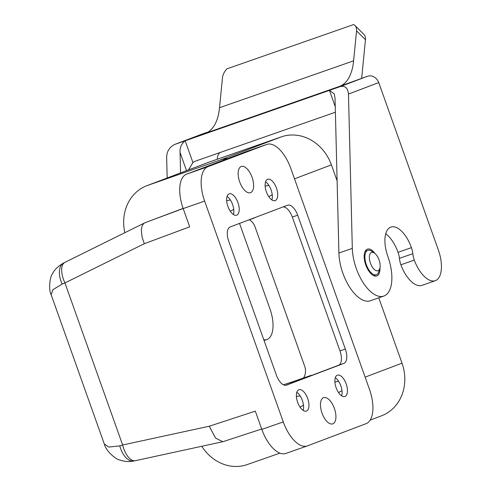 <?xml version="1.0" encoding="UTF-8"?>
<svg xmlns="http://www.w3.org/2000/svg" width="491" height="491" viewBox="0 0 491 491"><rect width="100%" height="100%" fill="white"/><g stroke="black" fill="none" stroke-linecap="round" stroke-linejoin="round"><path stroke-width="0.74" d="M385.742 233.802A26.477 12.588 -109.3 0 1 398.029 252.325A13.564 6.451 -109.3 0 1 399.435 258.364A16.142 7.678 70.7 0 0 400.852 264.796A27.766 13.202 70.7 0 0 422.008 285.351A27.766 13.202 70.7 0 0 422.014 285.351L435.407 280.668M378.745 82.592L438.316 249.882A27.766 13.202 -109.3 0 1 435.425 280.662A27.766 13.202 -109.3 0 1 435.413 280.668A27.766 13.202 -109.3 0 1 414.263 260.113A16.142 7.678 -109.3 0 1 412.845 253.675A13.564 6.451 70.7 0 0 411.44 247.636A26.477 12.588 70.7 0 0 390.928 227.1A26.477 12.588 70.7 0 0 387.884 256.554A35.518 16.89 -109.3 0 1 383.809 296.067A35.518 16.89 -109.3 0 1 363.5 283.178A35.518 16.89 -109.3 0 1 352.317 248.366L348.469 94.063L378.745 82.592A9.685 8.519 -110.7 0 0 367.452 76.283L340.165 86.619C345.13 85.495 347.898 87.975 348.469 94.063M400.852 264.796L414.263 260.113M340.165 86.619L329.443 90.362L334.291 93.891L335.046 98.335L338.907 253.049A35.518 16.89 70.7 0 0 350.089 287.867A35.518 16.89 70.7 0 0 370.398 300.756L383.809 296.067M356.552 30.884A12.913 8.132 -45.2 0 0 354.919 25.464L363.825 34.296A12.913 8.132 134.8 0 1 365.457 39.716L356.552 30.884L353.6 60.847A64.579 30.706 -109.3 0 1 339.631 86.355L367.452 76.283M263.814 339.809A27.766 13.202 70.7 0 0 267.018 339.52L264.078 340.551L267.018 339.52A27.766 13.202 70.7 0 0 267.03 339.52A27.766 13.202 70.7 0 0 269.921 308.741L239.54 223.417M201.378 134.338A9.685 8.519 69.3 0 1 201.562 134.27A9.685 8.519 69.3 0 1 201.74 134.203L208.049 131.999M219.876 152.603A9.685 8.519 -110.7 0 0 217.304 159.25M186.531 170.665L180.062 152.505L180.571 172.918M379.979 267.791A14.208 6.757 -109.3 0 1 376.775 275.948A14.208 6.757 -109.3 0 1 365.709 264.766A14.208 6.757 -109.3 0 1 367.397 249.127A14.208 6.757 -109.3 0 1 374.989 253.516M188.501 169.917L192.951 162.601A9.685 8.519 69.3 0 1 195.258 161.208A9.685 8.519 69.3 0 1 195.443 161.14L334.34 112.592A9.685 8.519 69.3 0 1 335.396 112.31M365.457 39.716L361.658 78.308M354.919 25.464A12.913 8.132 -45.2 0 0 353.667 24.55L226.86 68.875A12.913 8.132 -45.2 0 0 222.478 77.75L219.526 107.707A64.579 30.706 70.7 0 1 205.563 133.214L339.631 86.355M226.86 68.875L353.667 24.55M167.173 177.994L166.664 157.605C166.676 151.737 169.272 147.386 174.452 144.538L201.562 134.27M180.062 152.505C179.681 147.699 181.388 143.795 185.181 140.788L174.452 144.538L201.74 134.203M335.255 106.7L329.443 90.362L185.181 140.788L192.945 162.595M251.877 218.74A40.36 19.192 70.7 0 0 253.405 218.354A40.36 19.192 70.7 0 0 255.252 217.464M241.222 166.51A13.883 6.604 70.7 0 0 239.676 181.848A13.883 6.604 70.7 0 0 250.465 192.699A13.883 6.604 70.7 0 0 252.116 177.417A13.883 6.604 70.7 0 0 241.302 166.486A13.883 6.604 70.7 0 0 241.222 166.51M323.538 397.673A13.883 6.604 70.7 0 0 321.992 413.011A13.883 6.604 70.7 0 0 332.775 423.862A13.883 6.604 70.7 0 0 334.426 408.573A13.883 6.604 70.7 0 0 323.612 397.649A13.883 6.604 70.7 0 0 323.538 397.673M294.029 381.311A40.36 19.192 70.7 0 0 293.857 381.366A40.36 19.192 70.7 0 0 290.414 383.483M286.333 385.183L286.474 385.134A12.913 6.144 -109.3 0 1 286.406 385.159A12.913 6.144 -109.3 0 1 276.396 375.142L228.745 241.314A12.913 6.144 -109.3 0 1 230.156 226.971L287.603 205.213A12.913 6.144 -109.3 0 1 287.671 205.189A12.913 6.144 -109.3 0 1 297.681 215.205L345.333 349.033L339.975 350.912A12.913 6.144 -109.3 0 1 338.557 365.249L312.11 375.271A40.36 19.192 70.7 0 0 309.95 375.744A40.36 19.192 70.7 0 0 307.562 376.99L285.566 385.325M303.53 377.984A12.913 11.361 -110.7 0 0 304.672 366.243L255.068 226.934A12.913 11.361 -110.7 0 0 249.403 219.753M312.11 375.271L307.562 376.99M307.452 445.877L366.053 423.69A30.994 14.742 70.7 0 0 369.441 389.265L290.807 168.444A30.994 14.742 70.7 0 0 266.791 144.403A30.994 14.742 70.7 0 0 266.625 144.464L208.031 166.658A30.994 14.742 70.7 0 0 204.637 201.083L283.27 421.904A30.994 14.742 70.7 0 0 307.286 445.938A30.994 14.742 70.7 0 0 307.452 445.877M286.001 453.377A30.994 14.742 -109.3 0 1 285.83 453.438A30.994 14.742 -109.3 0 1 261.82 429.398L283.27 421.904M134.025 460.963C129.274 461.933 124.634 461.644 120.105 460.092C116.379 459.693 106.234 451.769 104.295 443.95L108.787 447.086L119.786 445.846A19.376 10.912 -101.7 0 0 134.025 460.963L135.369 460.681A19.376 9.133 -102.2 0 1 122.646 445.006L209.27 426.225L255.32 411.145L261.82 429.398M223.368 441.544L222.761 441.728L215.488 438.009L209.27 426.225M279.907 453.144L247.145 464.59A42.944 37.776 69.3 0 1 201.783 446.276M119.786 445.846L122.646 445.006L64.941 282.945L62.179 284.068L52.862 289.721L51.181 294.784L104.295 443.95M245.512 151.848A30.994 14.742 -109.3 0 0 245.34 151.903A30.994 14.742 -109.3 0 0 245.175 151.964L186.574 174.158A30.994 14.742 -109.3 0 0 183.186 208.577L189.686 226.83L144.28 243.72L64.941 282.945A19.376 9.182 63.7 0 1 64.972 262.311L63.793 262.9A19.376 10.955 63.3 0 0 62.179 284.068M371.521 252.478A9.685 4.603 -109.3 0 1 374.43 253.086A9.685 4.603 -109.3 0 1 379.807 268.473A9.685 4.603 -109.3 0 1 371.521 265.686A9.685 4.603 -109.3 0 1 371.521 252.478M374.43 253.086L371.632 251.189A12.913 6.144 70.7 0 0 367.827 250.349A12.913 6.144 70.7 0 0 367.753 250.373A12.913 6.144 70.7 0 0 366.317 264.643A12.913 6.144 70.7 0 0 376.345 274.733A12.913 6.144 70.7 0 0 378.807 271.701L379.807 268.473M124.843 232.716A42.944 37.776 69.3 0 1 146.913 185.666L208.669 162.275A42.944 37.776 69.3 0 1 209.473 161.987L281.337 136.866A42.944 37.776 69.3 0 1 331.4 164.853L337.108 180.872M378.757 297.834L402.019 363.168A42.944 37.776 69.3 0 1 381.568 415.791L370.153 420.118M146.913 185.666A42.944 37.776 69.3 0 1 147.717 185.371L219.581 160.256A42.944 37.776 69.3 0 1 227.941 158.489M183.118 208.393L144.998 222.748M183.168 208.528L145.397 222.576C143.01 223.448 141.66 225.983 141.347 230.181L141.979 236.662L144.28 243.72M339.975 350.912L292.317 217.077A12.913 6.144 70.7 0 0 283.154 206.901M265.563 181.823A11.299 5.376 -109.3 0 1 271.075 189.913A11.299 5.376 -109.3 0 1 271.891 199.935M227.075 196.406A11.299 5.376 -109.3 0 1 232.581 204.495A11.299 5.376 -109.3 0 1 233.403 214.518M335.31 377.708A11.299 5.376 -109.3 0 1 340.822 385.797A11.299 5.376 -109.3 0 1 341.644 395.82M296.822 392.284A11.299 5.376 -109.3 0 1 302.333 400.374A11.299 5.376 -109.3 0 1 303.156 410.396M236.711 215.168A11.299 5.376 70.7 0 0 237.969 202.685A11.299 5.376 70.7 0 0 229.193 193.853A11.299 5.376 70.7 0 0 227.849 206.294A11.299 5.376 70.7 0 0 236.65 215.193A11.299 5.376 70.7 0 0 236.711 215.168M306.458 411.047A11.299 5.376 70.7 0 0 307.716 398.563A11.299 5.376 70.7 0 0 298.939 389.731A11.299 5.376 70.7 0 0 297.595 402.178A11.299 5.376 70.7 0 0 306.396 411.071A11.299 5.376 70.7 0 0 306.458 411.047M344.952 396.47A11.299 5.376 70.7 0 0 346.21 383.987A11.299 5.376 70.7 0 0 337.427 375.155A11.299 5.376 70.7 0 0 336.083 387.595A11.299 5.376 70.7 0 0 344.885 396.495A11.299 5.376 70.7 0 0 344.952 396.47M286.474 385.134L343.921 363.377A12.913 6.144 70.7 0 0 345.333 349.033M275.199 200.592A11.299 5.376 70.7 0 0 276.458 188.108A11.299 5.376 70.7 0 0 267.681 179.276A11.299 5.376 70.7 0 0 266.337 191.717A11.299 5.376 70.7 0 0 275.138 200.61A11.299 5.376 70.7 0 0 275.199 200.592M303.481 405.204L300.044 407.125M296.404 396.532L300.167 395.899M341.969 390.621L338.532 392.548M334.899 381.955L338.655 381.323M233.734 209.319L230.291 211.247M226.658 200.653L230.414 200.021M272.223 194.743L268.78 196.67M265.146 186.077L268.902 185.445M399.435 258.364L412.845 253.675M398.029 252.325L411.44 247.636M352.317 248.366L338.907 253.049M353.6 60.847L219.526 107.707M183.186 208.577L204.637 201.083M186.574 174.158L208.031 166.658M245.175 151.964L266.625 144.464M365.12 377.143L402.019 363.168M331.4 164.853L294.508 178.828M219.581 160.256L281.337 136.866M209.473 161.987L147.717 185.371M297.681 215.205L292.317 217.077M343.921 363.377L338.557 365.249M435.413 280.668L422.008 285.351M246.991 220.594L253.405 218.354M293.857 381.366L309.95 375.744M293.943 381.335L283.387 384.791M285.83 453.438L307.286 445.938M135.369 460.681L222.767 441.728M223.178 441.612L261.678 429.005M245.34 151.903L266.791 144.403M367.827 250.349L365.169 251.275M376.345 274.733L373.694 275.66M144.894 222.797L64.972 262.311M63.793 262.9C57.797 266.429 53.998 270.136 52.39 274.015C49.892 276.482 48.4 290.113 51.181 294.784"/></g></svg>
